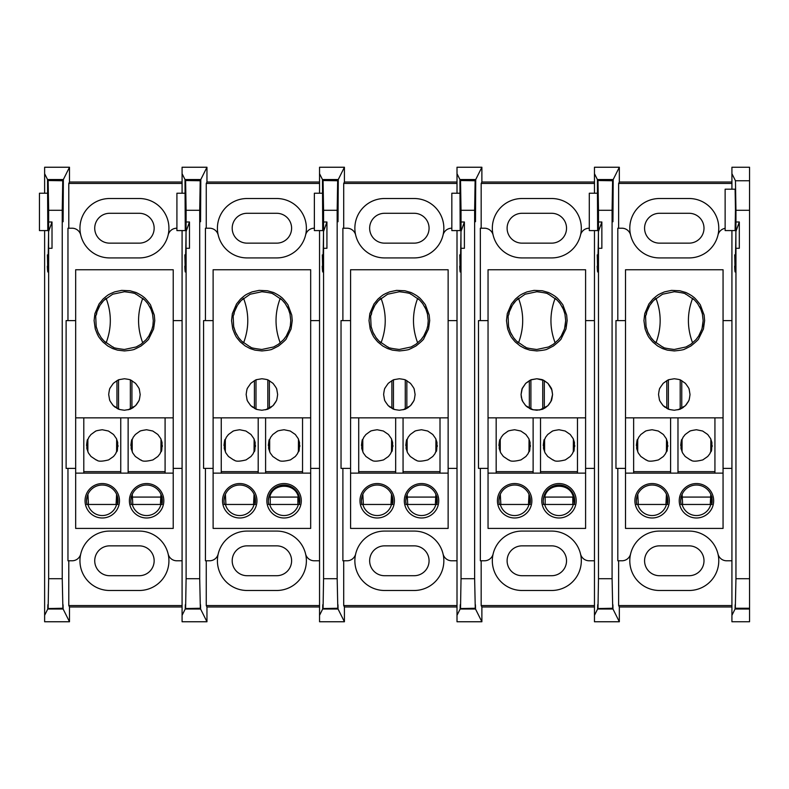<?xml version="1.0" encoding="UTF-8"?>
<svg xmlns="http://www.w3.org/2000/svg" width="789" height="789" viewBox="0 0 789 789"><rect width="100%" height="100%" fill="white"/><g stroke="black" fill="none" stroke-linecap="round" stroke-linejoin="round"><path stroke-width="1.18" d="M618.635 560.782L618.635 605.558L619.335 606.978L619.335 621.762L612.974 609.029C612.895 603.407 612.816 603.24 612.728 608.546L612.086 578.712L612.086 210.288L612.589 180.74L612.945 221.719L613.201 179.527L619.335 167.238L619.335 182.022L618.635 183.442L618.635 228.218M612.737 206.698L612.945 221.719L612.737 206.698M659.505 257.924A29.706 29.706 0 0 1 630.589 235.043A29.706 29.706 0 0 0 659.505 257.924L689.063 257.924A29.706 29.706 0 0 0 717.98 235.043A29.706 29.706 0 0 0 689.063 198.512L659.505 198.512A29.706 29.706 0 0 0 630.589 235.043A8.866 8.866 0 0 0 621.959 228.218L617.807 228.218L617.807 320.6L615.962 320.6L615.962 468.4L617.807 468.4L617.807 560.782L621.959 560.782A8.866 8.866 0 0 0 630.589 553.957A29.706 29.706 0 0 0 659.505 590.488L689.063 590.488A29.706 29.706 0 0 0 717.98 553.957A29.706 29.706 0 0 0 689.063 531.076L659.505 531.076A29.706 29.706 0 0 0 630.589 553.957A29.706 29.706 0 0 1 659.505 531.076M619.335 621.762L594.462 621.762L594.462 615.312L597.608 609.029L612.974 609.029C612.895 603.407 612.816 603.24 612.728 608.546L597.845 608.546L612.589 608.26M612.688 180.543L597.894 180.543L597.855 193.236L589.294 193.236L589.294 230.585L597.638 230.585M612.589 180.74L597.894 180.543M597.993 180.74L598.486 210.288L612.086 210.288M612.086 578.712L598.486 578.712L598.486 248.298L601.859 248.298L601.859 221.995L598.486 221.995L598.486 210.288M598.486 578.712L597.993 608.26M597.608 609.029C597.687 603.407 597.766 603.24 597.845 608.546C597.766 603.24 597.687 603.407 597.608 609.029M731.926 182.022L619.335 182.022M619.335 167.238L594.462 167.238L594.462 173.688L597.381 179.527L613.201 179.527M619.335 606.978L731.926 606.978M668.372 379.913L668.372 409.087M680.197 409.087L680.197 379.913M618.635 605.558L731.926 605.558M731.926 560.782L726.61 560.782A8.866 8.866 0 0 1 717.98 553.957A29.706 29.706 0 0 0 689.063 531.076M617.807 468.4L625.509 468.4M723.059 468.4L731.926 468.4M731.926 320.6L723.059 320.6M625.509 320.6L617.807 320.6M689.063 257.924A29.706 29.706 0 0 0 717.98 235.043A8.866 8.866 0 0 1 725.13 228.337M618.635 183.442L731.926 183.442M597.855 193.236L597.638 230.585L597.381 179.527M598.486 221.995L598.427 231.542C598.151 257.362 597.766 265.321 597.273 255.439L597.224 254.886M598.279 260.143L597.638 260.143L597.273 255.439L597.638 271.968M598.101 266.159L597.184 266.159C597.648 276.801 598.062 272.175 598.427 252.283L598.486 248.298M594.462 615.312L594.462 230.585M594.462 193.236L594.462 173.688M598.427 252.283L598.427 231.542L601.859 221.995M689.063 243.15L659.505 243.15A14.932 14.932 0 0 1 644.574 228.218A14.932 14.932 0 0 1 659.505 213.286L689.063 213.286A14.932 14.932 0 0 1 703.995 228.218A14.932 14.932 0 0 1 689.063 243.15M659.505 545.85L689.063 545.85A14.932 14.932 0 0 1 703.995 560.782A14.932 14.932 0 0 1 689.063 575.714L659.505 575.714A14.932 14.932 0 0 1 644.574 560.782A14.932 14.932 0 0 1 659.505 545.85M666.794 408.347L666.794 380.653M681.765 380.653L681.765 408.347M749.55 180.75L749.55 167.248L731.926 167.248L731.926 173.698L735.456 180.75L735.95 210.298L749.55 210.298L749.55 180.75L735.456 180.75M749.55 609.019L735.072 609.019L731.926 615.302L731.926 621.752L749.55 621.752L749.55 210.298M749.55 578.702L735.95 578.702L735.95 248.288L739.313 248.288L739.313 221.985L735.95 221.985L735.95 210.298M735.95 578.702L735.309 608.536L749.55 608.536M735.072 609.019C735.141 603.398 735.23 603.23 735.309 608.536C735.23 603.23 735.141 603.398 735.072 609.019M731.926 173.698L731.926 189.192M731.926 230.575L731.926 615.302M735.466 209.884L735.101 189.192L725.13 189.192L725.13 230.575L735.101 230.575L735.466 209.884M735.95 221.985L735.89 231.532C735.614 257.352 735.23 265.321 734.727 255.429L734.687 254.877M735.733 260.143L735.101 260.143L734.727 255.429L735.101 271.968M735.555 266.149L734.638 266.149C735.111 276.791 735.526 272.166 735.89 252.273L735.95 248.288M739.313 221.985L735.89 231.532L735.89 252.273M723.059 417.854L723.059 528.413L625.509 528.413L625.509 269.749L723.059 269.749L723.059 417.854L625.509 417.854M625.509 473.134L723.059 473.134M652.109 517.988A17.22 17.22 0 0 0 667.021 492.168A17.22 17.22 0 0 0 637.196 492.168A17.22 17.22 0 0 0 652.109 517.988M696.45 517.988A17.22 17.22 0 0 0 711.362 492.168A17.22 17.22 0 0 0 681.538 492.168A17.22 17.22 0 0 0 696.45 517.988M674.279 378.759L669.19 379.608C668.579 380.288 670.423 377.931 663.154 383.365L659.959 387.961C659.979 388.849 659.634 386.216 658.539 394.5L659.387 399.589C660.068 400.201 657.71 398.356 663.154 405.635L667.741 408.82C668.628 408.801 665.995 409.146 674.279 410.241L679.378 409.392C679.98 408.712 678.136 411.069 685.414 405.635L688.6 401.039C688.58 400.151 688.925 402.784 690.02 394.5L689.182 389.411C688.501 388.799 690.848 390.644 685.414 383.365L680.828 380.18C679.94 380.199 682.564 379.854 674.279 378.759M674.279 350.937C687.367 349.695 683.866 348.777 685.454 348.807L690.888 345.996C696.214 341.716 698.847 339.211 698.788 338.491L703.443 328.983L704.626 320.6L704.123 315.077L700.484 305.294C701.273 305.777 694.843 297.502 693.413 297.049C691.568 295.264 685.306 292.068 685.454 292.384L679.802 290.756L671.508 290.382L664.496 291.871L660.324 293.656C658.756 294.731 659.101 293.616 652.828 299.139L648.883 303.992L644.751 313.627L643.932 320.6L645.116 328.983L647.335 334.556C648.42 336.124 647.305 335.779 652.828 342.051L657.681 345.996L662.405 348.521L667.316 350.129L674.279 350.937M666.587 494.595L667.415 504.467A15.741 15.741 0 0 0 652.109 485.028A15.741 15.741 0 0 0 636.812 504.467L636.407 501.922M710.928 494.595L711.757 504.467A15.741 15.741 0 0 0 696.45 485.028A15.741 15.741 0 0 0 681.154 504.467L680.749 501.922M663.322 405.802L665.147 407.321M666.981 408.446L668.756 409.244M669.516 409.501L663.204 405.684M670.591 417.854L670.591 473.134L670.591 471.654L633.636 471.654L633.636 473.134M662.918 405.398L660.225 401.591M666.508 439.118L666.429 452.038M667.819 446.535L667.849 445.489M637.709 451.86L637.709 439.138M636.831 441.702L636.368 445.479M652.109 429.749L658.273 431.011L663.371 434.492L666.291 438.654L667.553 442.442C667.307 455.677 666.892 448.98 665.61 453.586L663.401 456.466L658.47 459.898C645.994 463.015 647.158 459.346 646.171 460.066L640.846 456.486L638.252 452.955L636.664 448.517C636.93 435.272 637.344 441.978 638.617 437.392L640.846 434.502L645.096 431.396C646.004 431.455 643.025 431.09 652.109 429.749M666.449 494.269L665.916 504.467M667.415 504.467L667.849 500.798M667.701 498.569L667.267 496.537M638.301 504.467L637.778 494.269M637.029 496.271L636.368 500.759M677.978 473.134L677.978 471.654L714.933 471.654L714.933 473.134M710.79 494.269L710.258 504.467M711.757 504.467L712.191 500.798M712.043 498.569L711.609 496.537M682.643 504.467L682.12 494.269M681.371 496.271L680.71 500.759M714.933 417.854L714.933 471.654M685.493 405.556L688.333 401.591L686.055 404.954M685.237 405.802L677.978 409.807M681.627 408.426L683.442 407.302M710.85 439.118L710.771 452.038M712.161 446.535L712.191 445.489M682.051 451.86L682.051 439.138M681.173 441.702L680.71 445.479M696.45 429.749L702.614 431.011L707.713 434.492L710.633 438.654L711.895 442.442C711.648 455.677 711.234 448.98 709.962 453.586L707.743 456.466L702.812 459.898C690.336 463.015 691.499 459.346 690.513 460.066L685.187 456.486L682.593 452.955L681.006 448.517C681.272 435.272 681.686 441.978 682.958 437.392L685.187 434.502L689.438 431.396C690.345 431.455 687.367 431.09 696.45 429.749M694.241 299.741L692.614 298.301C687.012 313.154 687.012 328.027 692.614 342.899M696.085 339.507L697.535 337.702M699.488 334.674L700.504 332.662M702.042 328.53L703.147 320.62M702.388 314.002L702.092 312.848M700.514 308.538L699.468 306.487M697.535 303.489L696.145 301.743M654.357 341.479L655.955 342.899C661.557 328.037 661.557 313.164 655.955 298.301L654.367 299.702M652.464 301.694L651.014 303.509M649.081 306.526L648.045 308.558M646.526 312.671L646.161 314.091M646.181 327.208L646.477 328.332M648.065 332.682L649.1 334.704M651.033 337.712L652.454 339.487M674.279 291.733C689.685 293.607 684.221 294.356 686.065 294.238L694.586 300.076L697.614 303.607L700.8 309.199L702.388 314.002L703.147 320.659C702.338 329.536 703.236 322.967 701.825 329.24L698.699 335.986L695.928 339.694L690.779 344.29L685.986 346.982L674.24 349.468C658.943 347.594 664.368 346.854 662.543 346.963L654.012 341.154L650.974 337.623L647.848 332.208L646.053 326.626C645.106 308.46 645.806 319.673 646.724 312.02L649.84 305.244L653.519 300.55L662.543 294.228L674.279 291.733M666.419 504.467L637.798 504.467A14.784 14.784 0 0 0 666.419 504.467L667.711 504.467M637.798 504.467L636.486 504.467M710.761 504.467L682.14 504.467A14.784 14.784 0 0 0 710.761 504.467L712.053 504.467M682.14 504.467L680.828 504.467M711.757 497.08L681.154 497.08M680.828 497.08L712.053 497.08M481.172 560.782L481.172 605.558L481.882 606.978L481.882 621.762L475.511 609.029C475.432 603.407 475.353 603.24 475.274 608.546L474.633 578.712L474.633 210.288L475.126 180.74L475.481 221.719L475.737 179.527L481.882 167.238L481.882 182.022L481.172 183.442L481.172 228.218M475.284 206.698L475.481 221.719L475.284 206.698M522.042 257.924A29.706 29.706 0 0 1 493.125 235.043A29.706 29.706 0 0 0 522.042 257.924L551.6 257.924A29.706 29.706 0 0 0 580.517 235.043A29.706 29.706 0 0 0 551.6 198.512L522.042 198.512A29.706 29.706 0 0 0 493.125 235.043A8.866 8.866 0 0 0 484.495 228.218L480.343 228.218L480.343 320.6L478.499 320.6L478.499 468.4L480.343 468.4L480.343 560.782L484.495 560.782A8.866 8.866 0 0 0 493.125 553.957A29.706 29.706 0 0 0 522.042 590.488L551.6 590.488A29.706 29.706 0 0 0 580.517 553.957A29.706 29.706 0 0 0 551.6 531.076L522.042 531.076A29.706 29.706 0 0 0 493.125 553.957A29.706 29.706 0 0 1 522.042 531.076M481.882 621.762L457.009 621.762L457.009 615.312L460.145 609.029L475.511 609.029C475.432 603.407 475.353 603.24 475.274 608.546L460.391 608.546L475.126 608.26M475.225 180.543L460.431 180.543L460.391 193.236L451.831 193.236L451.831 230.585L460.174 230.585M475.126 180.74L460.431 180.543M460.529 180.74L461.032 210.288L474.633 210.288M474.633 578.712L461.032 578.712L461.032 248.298L464.396 248.298L464.396 221.995L461.032 221.995L461.032 210.288M461.032 578.712L460.529 608.26M460.145 609.029C460.224 603.407 460.303 603.24 460.391 608.546C460.303 603.24 460.224 603.407 460.145 609.029M594.462 182.022L481.882 182.022M481.882 167.238L457.009 167.238L457.009 173.688L459.918 179.527L475.737 179.527M481.882 606.978L594.462 606.978M530.908 379.913L530.908 409.087M542.733 409.087L542.733 379.913M481.172 605.558L594.462 605.558M594.462 560.782L589.146 560.782A8.866 8.866 0 0 1 580.517 553.957A29.706 29.706 0 0 0 551.6 531.076M480.343 468.4L488.046 468.4M585.596 468.4L594.462 468.4L594.462 320.6L585.596 320.6M488.046 320.6L480.343 320.6M551.6 257.924A29.706 29.706 0 0 0 580.517 235.043A8.866 8.866 0 0 1 589.146 228.218L589.294 228.218M481.172 183.442L594.462 183.442M460.391 193.236L460.174 230.585L459.918 179.527M461.032 221.995L460.973 231.542C460.697 257.362 460.303 265.321 459.809 255.439L459.76 254.886M460.815 260.143L460.174 260.143L459.809 255.439L460.174 271.968M460.638 266.159L459.721 266.159C460.184 276.801 460.608 272.175 460.973 252.283L461.032 248.298M457.009 615.312L457.009 230.585M457.009 193.236L457.009 173.688M460.973 252.283L460.973 231.542L464.396 221.995M551.6 243.15L522.042 243.15A14.932 14.932 0 0 1 507.11 228.218A14.932 14.932 0 0 1 522.042 213.286L551.6 213.286A14.932 14.932 0 0 1 566.532 228.218A14.932 14.932 0 0 1 551.6 243.15M522.042 545.85L551.6 545.85A14.932 14.932 0 0 1 566.532 560.782A14.932 14.932 0 0 1 551.6 575.714L522.042 575.714A14.932 14.932 0 0 1 507.11 560.782A14.932 14.932 0 0 1 522.042 545.85M529.34 408.347L529.34 380.653M544.311 380.653L544.311 408.347M343.708 560.782L343.708 605.558L344.418 606.978L344.418 621.762L338.047 609.029C337.978 603.407 337.889 603.24 337.81 608.546L337.169 578.712L337.169 210.288L337.662 180.74L338.017 221.719L338.274 179.527L344.418 167.238L344.418 182.022L343.708 183.442L343.708 228.218M337.82 206.698L338.017 221.719L337.82 206.698M384.578 257.924A29.706 29.706 0 0 1 355.661 235.043A29.706 29.706 0 0 0 384.578 257.924L414.146 257.924A29.706 29.706 0 0 0 443.053 235.043A29.706 29.706 0 0 0 414.146 198.512L384.578 198.512A29.706 29.706 0 0 0 355.661 235.043A8.866 8.866 0 0 0 347.032 228.218L342.89 228.218L342.89 320.6L341.035 320.6L341.035 468.4L342.89 468.4L342.89 560.782L347.032 560.782A8.866 8.866 0 0 0 355.661 553.957A29.706 29.706 0 0 0 384.578 590.488L414.146 590.488A29.706 29.706 0 0 0 443.053 553.957A29.706 29.706 0 0 0 414.146 531.076L384.578 531.076A29.706 29.706 0 0 0 355.661 553.957A29.706 29.706 0 0 1 384.578 531.076M344.418 621.762L319.545 621.762L319.545 615.312L322.681 609.029L338.047 609.029C337.978 603.407 337.889 603.24 337.81 608.546L322.928 608.546L337.662 608.26M337.761 180.543L322.967 180.543L322.928 193.236L314.367 193.236L314.367 230.585L322.721 230.585M337.662 180.74L322.967 180.543M323.076 180.74L323.569 210.288L337.169 210.288M337.169 578.712L323.569 578.712L323.569 248.298L326.932 248.298L326.932 221.995L323.569 221.995L323.569 210.288M323.569 578.712L323.076 608.26M322.681 609.029C322.76 603.407 322.839 603.24 322.928 608.546C322.839 603.24 322.76 603.407 322.681 609.029M457.009 182.022L344.418 182.022M344.418 167.238L319.545 167.238L319.545 173.688L322.464 179.527L338.274 179.527M344.418 606.978L457.009 606.978M393.445 379.913L393.445 409.087M405.27 409.087L405.27 379.913M343.708 605.558L457.009 605.558M457.009 560.782L451.683 560.782A8.866 8.866 0 0 1 443.053 553.957A29.706 29.706 0 0 0 414.146 531.076M342.89 468.4L350.582 468.4M448.132 468.4L457.009 468.4M457.009 320.6L448.132 320.6M350.582 320.6L342.89 320.6M414.146 257.924A29.706 29.706 0 0 0 443.053 235.043A8.866 8.866 0 0 1 451.683 228.218L451.831 228.218M343.708 183.442L457.009 183.442M322.928 193.236L322.721 230.585L322.464 179.527M323.569 221.995L323.51 231.542C323.234 257.362 322.849 265.321 322.346 255.439L322.306 254.886M323.352 260.143L322.721 260.143L322.346 255.439L322.721 271.968M323.174 266.159L322.257 266.159C322.731 276.801 323.145 272.175 323.51 252.283L323.569 248.298M319.545 615.312L319.545 230.585M319.545 193.236L319.545 173.688M323.51 252.283L323.51 231.542L326.932 221.995M414.146 243.15L384.578 243.15A14.932 14.932 0 0 1 369.647 228.218A14.932 14.932 0 0 1 384.578 213.286L414.146 213.286A14.932 14.932 0 0 1 429.068 228.218A14.932 14.932 0 0 1 414.146 243.15M384.578 545.85L414.146 545.85A14.932 14.932 0 0 1 429.068 560.782A14.932 14.932 0 0 1 414.146 575.714L384.578 575.714A14.932 14.932 0 0 1 369.647 560.782A14.932 14.932 0 0 1 384.578 545.85M391.877 408.347L391.877 380.653M406.848 380.653L406.848 408.347M585.596 417.854L585.596 528.413L488.046 528.413L488.046 269.749L585.596 269.749L585.596 417.854L488.046 417.854M536.826 378.759L531.027 379.864L525.691 383.365L522.19 388.701L521.075 394.5L521.351 397.449L522.772 401.591L525.74 405.684L533.127 409.797L539.775 409.964L547.793 405.793L550.87 401.591L552.566 394.5L551.945 390.111L547.951 383.365L544.085 380.535L536.826 378.759L531.727 379.608C531.125 380.288 532.969 377.931 525.691 383.365L522.505 387.961C522.515 388.849 522.18 386.216 521.075 394.5L521.923 399.589C522.604 400.201 520.257 398.356 525.691 405.635L530.277 408.82C531.165 408.801 528.541 409.146 536.826 410.241L541.915 409.392C542.526 408.712 540.682 411.069 547.951 405.635L551.136 401.039C551.126 400.151 551.462 402.784 552.566 394.5L551.718 389.411C551.038 388.799 553.385 390.644 547.951 383.365L543.365 380.18C542.477 380.199 545.1 379.854 536.826 378.759M488.046 473.134L585.596 473.134M514.655 517.988A17.22 17.22 0 0 0 529.567 492.168A17.22 17.22 0 0 0 499.733 492.168A17.22 17.22 0 0 0 514.655 517.988M558.997 517.988A17.22 17.22 0 0 0 573.909 492.168A17.22 17.22 0 0 0 544.085 492.168A17.22 17.22 0 0 0 558.997 517.988M536.826 350.937C549.903 349.695 546.412 348.777 547.99 348.807L553.424 345.996C558.76 341.716 561.393 339.211 561.324 338.491L565.989 328.983L567.163 320.6L566.66 315.077L563.03 305.294C563.81 305.777 557.389 297.502 555.959 297.049C554.105 295.264 547.842 292.068 547.99 292.384L542.339 290.756L534.054 290.382L527.032 291.871L522.86 293.656C521.292 294.731 521.637 293.616 515.365 299.139L511.42 303.992L507.288 313.627L506.479 320.6L507.652 328.983L509.881 334.556C510.956 336.124 509.842 335.779 515.365 342.051L520.217 345.996L524.941 348.521L529.853 350.129L536.826 350.937M529.133 494.595L529.952 504.467A15.741 15.741 0 0 0 514.655 485.028A15.741 15.741 0 0 0 499.348 504.467L498.954 501.922M573.475 494.595L574.293 504.467A15.741 15.741 0 0 0 558.997 485.028A15.741 15.741 0 0 0 543.69 504.467L543.296 501.922M525.869 405.802L527.693 407.321M529.527 408.446L531.303 409.244M532.052 409.501L533.127 409.797M533.127 417.854L533.127 473.134M529.044 439.118L528.965 452.038M530.356 446.535L530.395 445.489M500.256 451.86L500.246 439.138M499.368 441.702L498.904 445.479M514.655 429.749L520.809 431.011L525.918 434.492L528.827 438.654L530.09 442.442C529.843 455.677 529.429 448.98 528.157 453.586L525.938 456.466L521.006 459.898C508.53 463.015 509.694 459.346 508.708 460.066L503.382 456.486L500.788 452.955L499.2 448.517C499.476 435.272 499.881 441.978 501.153 437.392L503.382 434.502L507.633 431.396C508.54 431.455 505.562 431.09 514.655 429.749M496.173 473.134L496.173 471.654L533.127 471.654M528.985 494.269L528.462 504.467M529.952 504.467L530.395 500.798M530.238 498.569L529.813 496.537M500.847 504.467L500.315 494.269M499.565 496.271L498.904 500.759M540.514 473.134L540.514 471.654L577.469 471.654L577.469 473.134L577.469 417.854M573.327 494.269L572.982 495.985M572.804 497.08L572.804 504.467M574.293 504.467L574.737 500.798M574.579 498.569L574.155 496.537M545.189 504.467L545.189 497.08M545.012 495.985L544.657 494.269M543.907 496.271L543.246 500.759M550.88 401.591L548.592 404.954M544.163 408.426L545.978 407.302M573.386 439.118L573.307 452.038M574.698 446.535L574.737 445.489M544.597 451.86L544.588 439.138M543.72 441.702L543.246 445.479M558.997 429.749L565.161 431.011L570.26 434.492L573.169 438.654L574.431 442.442C574.185 455.677 573.771 448.98 572.498 453.586L570.279 456.466L565.348 459.898C552.872 463.015 554.036 459.346 553.05 460.066L547.724 456.486L545.13 452.955L543.542 448.517C543.818 435.272 544.223 441.978 545.495 437.392L547.724 434.502L551.975 431.396C552.882 431.455 549.913 431.09 558.997 429.749M556.787 299.741L555.15 298.301C549.548 313.154 549.548 328.027 555.15 342.899M558.632 339.507L560.072 337.702M562.024 334.674L563.05 332.662M564.579 328.53L565.683 320.62M564.924 314.002L564.628 312.848M563.05 308.538L562.005 306.487M560.072 303.489L558.681 301.743M516.894 341.479L518.491 342.899C524.093 328.037 524.093 313.164 518.491 298.301L516.903 299.702M515.01 301.694L513.56 303.509M511.617 306.526L510.582 308.558M509.063 312.671L508.698 314.091M508.718 327.208L509.013 328.332M510.611 332.682L511.637 334.704M513.58 337.712L514.99 339.487M536.826 291.733C552.221 293.607 546.757 294.356 548.602 294.238L557.123 300.076L560.16 303.607L563.336 309.199L564.924 314.002L565.683 320.659C564.875 329.536 565.772 322.967 564.362 329.24L561.245 335.986L558.464 339.694L553.316 344.29L548.533 346.982L536.776 349.468C521.48 347.594 526.904 346.854 525.079 346.963L516.548 341.154L513.511 337.623L510.394 332.208L508.589 326.626C507.643 308.46 508.353 319.673 509.26 312.02L512.377 305.244L516.055 300.55L525.079 294.228L536.826 291.733M528.965 504.467L500.334 504.467A14.784 14.784 0 0 0 528.965 504.467L530.247 504.467M500.334 504.467L499.023 504.467M573.307 504.467L544.676 504.467A14.784 14.784 0 0 0 573.307 504.467L574.589 504.467M544.676 504.467L543.365 504.467M544.676 497.08L573.307 497.08C570.427 482.631 547.556 482.631 544.676 497.08M448.132 417.854L448.132 528.413L350.582 528.413L350.582 269.749L448.132 269.749L448.132 417.854L350.582 417.854M350.582 473.134L448.132 473.134M377.191 517.988A17.22 17.22 0 0 0 392.103 492.168A17.22 17.22 0 0 0 362.279 492.168A17.22 17.22 0 0 0 377.191 517.988M421.533 517.988A17.22 17.22 0 0 0 436.445 492.168A17.22 17.22 0 0 0 406.621 492.168A17.22 17.22 0 0 0 421.533 517.988M399.362 378.759L394.263 379.608C393.662 380.288 395.506 377.931 388.227 383.365L385.042 387.961C385.062 388.849 384.716 386.216 383.622 394.5L384.47 399.589C385.14 400.201 382.793 398.356 388.227 405.635L392.823 408.82C393.711 408.801 391.078 409.146 399.362 410.241L404.451 409.392C405.063 408.712 403.218 411.069 410.487 405.635L413.683 401.039C413.663 400.151 414.008 402.784 415.103 394.5L414.255 389.411C413.574 388.799 415.931 390.644 410.487 383.365L405.901 380.18C405.013 380.199 407.647 379.854 399.362 378.759M399.362 350.937C412.45 349.695 408.949 348.777 410.527 348.807L415.961 345.996C421.296 341.716 423.93 339.211 423.871 338.491L428.526 328.983L429.709 320.6L429.196 315.077L425.567 305.294C426.356 305.777 419.926 297.502 418.495 297.049C416.641 295.264 410.379 292.068 410.527 292.384L404.885 290.756L396.591 290.382L389.579 291.871L385.407 293.656C383.829 294.731 384.184 293.616 377.901 299.139L373.966 303.992L369.824 313.627L369.015 320.6L370.199 328.983L372.418 334.556C373.503 336.124 372.378 335.779 377.901 342.051L382.754 345.996L387.478 348.521L392.399 350.129L399.362 350.937M391.669 494.595L392.488 504.467A15.741 15.741 0 0 0 377.191 485.028A15.741 15.741 0 0 0 361.885 504.467L361.49 501.922M436.011 494.595L436.83 504.467A15.741 15.741 0 0 0 421.533 485.028A15.741 15.741 0 0 0 406.227 504.467L405.832 501.922M388.405 405.802L390.23 407.321M392.064 408.446L393.839 409.244M394.599 409.501L388.277 405.684M395.664 417.854L395.664 473.134M388.001 405.398L385.308 401.591M391.581 439.118L391.512 452.038M392.892 446.535L392.932 445.489M362.792 451.86L362.782 439.138M361.914 441.702L361.451 445.479M377.191 429.749L383.355 431.011L388.454 434.492L391.374 438.654L392.636 442.442C392.389 455.677 391.975 448.98 390.693 453.586L388.474 456.466L383.543 459.898C371.077 463.015 372.23 459.346 371.244 460.066L365.918 456.486L363.334 452.955L361.747 448.517C362.013 435.272 362.417 441.978 363.699 437.392L365.928 434.502L370.179 431.396C371.086 431.455 368.108 431.09 377.191 429.749M358.709 473.134L358.709 471.654L395.664 471.654M391.522 494.269L390.999 504.467M392.488 504.467L392.932 500.798M392.774 498.569L392.35 496.537M363.384 504.467L362.851 494.269M362.112 496.271L361.451 500.759M403.061 473.134L403.061 471.654L440.006 471.654L440.006 473.134M435.863 494.269L435.341 504.467M436.83 504.467L437.274 500.798M437.116 498.569L436.692 496.537M407.726 504.467L407.193 494.269M406.453 496.271L405.793 500.759M440.006 417.854L440.006 471.654M410.566 405.556L413.416 401.591L411.138 404.954M410.319 405.802L403.061 409.807M406.7 408.426L408.524 407.302M435.922 439.118L435.853 452.038M437.234 446.535L437.274 445.489M407.134 451.86L407.134 439.138M406.256 441.702L405.793 445.479M421.533 429.749L427.697 431.011L432.796 434.492L435.715 438.654L436.978 442.442C436.731 455.677 436.317 448.98 435.035 453.586L432.816 456.466L427.885 459.898C415.418 463.015 416.572 459.346 415.586 460.066L410.26 456.486L407.676 452.955L406.088 448.517C406.355 435.272 406.759 441.978 408.041 437.392L410.27 434.502L414.521 431.396C415.428 431.455 412.45 431.09 421.533 429.749M419.324 299.741L417.687 298.301C412.085 313.154 412.085 328.027 417.687 342.899M421.168 339.507L422.618 337.702M424.561 334.674L425.587 332.662M427.115 328.53L427.48 327.119M427.46 314.002L427.165 312.848M425.587 308.538L424.541 306.487M422.608 303.489L421.218 301.743M379.43 341.479L381.028 342.899C386.63 328.037 386.63 313.164 381.028 298.301L379.44 299.702M377.546 301.694L376.097 303.509M374.154 306.526L373.118 308.558M371.599 312.671L371.234 314.091M371.264 327.208L371.55 328.332M373.148 332.682L374.173 334.704M376.116 337.712L377.527 339.487M399.362 291.733C414.758 293.607 409.304 294.356 411.138 294.238L419.669 300.076L422.697 303.607L425.882 309.199L427.46 314.002L428.23 320.659C427.411 329.536 428.319 322.967 426.908 329.24L423.782 335.986L421.01 339.694L415.852 344.29L411.069 346.982L399.313 349.468C384.026 347.594 389.441 346.854 387.616 346.963L379.095 341.154L376.047 337.623L372.931 332.208L371.136 326.626C370.179 308.46 370.889 319.673 371.797 312.02L374.913 305.244L378.592 300.55L387.626 294.228L399.362 291.733M391.502 504.467L362.881 504.467A14.784 14.784 0 0 0 391.502 504.467L392.784 504.467M362.881 504.467L361.569 504.467M435.844 504.467L407.223 504.467A14.784 14.784 0 0 0 435.844 504.467L437.126 504.467M407.223 504.467L405.911 504.467M436.83 497.08L406.227 497.08M405.911 497.08L437.126 497.08M310.679 417.854L310.679 528.413L213.119 528.413L213.119 269.749L310.679 269.749L310.679 417.854L213.119 417.854M213.119 473.134L310.679 473.134M239.728 517.988A17.22 17.22 0 0 0 254.64 492.168A17.22 17.22 0 0 0 224.816 492.168A17.22 17.22 0 0 0 239.728 517.988M284.07 517.988A17.22 17.22 0 0 0 298.982 492.168A17.22 17.22 0 0 0 269.157 492.168A17.22 17.22 0 0 0 284.07 517.988M261.899 378.759L256.81 379.608C256.198 380.288 258.042 377.931 250.774 383.365L247.578 387.961C247.598 388.849 247.253 386.216 246.158 394.5L247.006 399.589C247.687 400.201 245.33 398.356 250.774 405.635L255.36 408.82C256.247 408.801 253.614 409.146 261.899 410.241L266.988 409.392C267.599 408.712 265.755 411.069 273.033 405.635L276.219 401.039C276.199 400.151 276.544 402.784 277.639 394.5L276.791 389.411C276.12 388.799 278.468 390.644 273.033 383.365L268.438 380.18C267.55 380.199 270.183 379.854 261.899 378.759M261.899 350.937C274.986 349.695 271.485 348.777 273.073 348.807L278.507 345.996C283.833 341.716 286.466 339.211 286.407 338.491L291.062 328.983L292.246 320.6L291.743 315.077L288.103 305.294C288.892 305.777 282.462 297.502 281.032 297.049C279.178 295.264 272.925 292.068 273.073 292.384L267.422 290.756L259.127 290.382L252.115 291.871L247.943 293.656C246.365 294.731 246.72 293.616 240.448 299.139L236.503 303.992L232.36 313.627L231.552 320.6L232.735 328.983L234.954 334.556C236.039 336.124 234.915 335.779 240.448 342.051L245.29 345.996L250.014 348.521L254.936 350.129L261.899 350.937M254.206 494.595L255.034 504.467A15.741 15.741 0 0 0 239.728 485.028A15.741 15.741 0 0 0 224.431 504.467L224.027 501.922M298.548 494.595L299.376 504.467A15.741 15.741 0 0 0 284.07 485.028A15.741 15.741 0 0 0 268.773 504.467L268.368 501.922M250.941 405.802L252.776 407.321M254.6 408.446L256.376 409.244M257.135 409.501L250.823 405.684M258.2 417.854L258.2 473.134M250.537 405.398L247.845 401.591M254.127 439.118L254.048 452.038M255.439 446.535L255.468 445.489M225.329 451.86L225.329 439.138M224.451 441.702L223.987 445.479M239.728 429.749L245.892 431.011L250.991 434.492L253.91 438.654L255.172 442.442C254.926 455.677 254.512 448.98 253.23 453.586L251.02 456.466L246.089 459.898C233.613 463.015 234.777 459.346 233.781 460.066L228.465 456.486L225.871 452.955L224.283 448.517C224.549 435.272 224.964 441.978 226.236 437.392L228.465 434.502L232.716 431.396C233.623 431.455 230.644 431.09 239.728 429.749M221.255 473.134L221.255 471.654L258.2 471.654M254.058 494.269L253.535 504.467M255.034 504.467L255.468 500.798M255.311 498.569L254.886 496.537M225.92 504.467L225.398 494.269M224.648 496.271L223.987 500.759M265.597 473.134L265.597 471.654L302.542 471.654L302.542 473.134L302.542 417.854M298.4 494.269L298.055 495.985M297.877 497.08L297.877 504.467M299.376 504.467L299.81 500.788M299.79 499.979L299.199 496.439M270.262 504.467L270.262 497.08M270.085 495.985L269.739 494.269M268.99 496.271L268.329 500.759M273.112 405.556L275.953 401.591L273.675 404.954M272.886 405.773L265.597 409.807M269.246 408.426L271.061 407.302M298.469 439.118L298.39 452.038M299.781 446.535L299.81 445.489M269.67 451.86L269.67 439.138M268.793 441.702L268.329 445.479M284.07 429.749L290.234 431.011L295.333 434.492L298.252 438.654L299.514 442.442C299.268 455.677 298.853 448.98 297.571 453.586L295.362 456.466L290.431 459.898C277.955 463.015 279.119 459.346 278.132 460.066L272.807 456.486L270.213 452.955L268.625 448.517C268.891 435.272 269.305 441.978 270.578 437.392L272.807 434.502L277.057 431.396C277.965 431.455 274.986 431.09 284.07 429.749M281.86 299.741L280.233 298.301C274.631 313.154 274.631 328.027 280.233 342.899M283.705 339.507L285.154 337.702M287.107 334.674L288.123 332.662M289.652 328.53L290.017 327.119M290.007 314.002L289.711 312.848M288.133 308.538L287.078 306.487M285.154 303.489L283.754 301.743M241.967 341.479L243.564 342.899C249.176 328.037 249.176 313.164 243.564 298.301L241.986 299.702M240.083 301.694L238.633 303.509M236.69 306.526L235.664 308.558M234.146 312.671L233.771 314.091M233.8 327.208L234.086 328.332M235.684 332.682L236.71 334.704M238.653 337.712L240.073 339.487M261.899 291.733C277.304 293.607 271.84 294.356 273.675 294.238L282.206 300.076L285.233 303.607L288.419 309.199L290.007 314.002L290.766 320.659C289.948 329.536 290.855 322.967 289.445 329.24L286.318 335.986L283.547 339.694L278.399 344.29L273.605 346.982L261.859 349.468C246.562 347.594 251.987 346.854 250.162 346.963L241.631 341.154L238.584 337.623L235.467 332.208L233.672 326.626C232.716 308.46 233.426 319.673 234.333 312.02L237.459 305.244L241.128 300.55L250.162 294.228L261.899 291.733M254.038 504.467L225.417 504.467A14.784 14.784 0 0 0 254.038 504.467L255.33 504.467M225.417 504.467L224.106 504.467M298.38 504.467L269.759 504.467A14.784 14.784 0 0 0 298.38 504.467L299.672 504.467M269.759 504.467L268.447 504.467M269.759 497.08L298.38 497.08C295.51 482.631 272.629 482.631 269.759 497.08M173.215 417.854L173.215 528.413L75.665 528.413L75.665 269.749L173.215 269.749L173.215 417.854L75.665 417.854M75.665 473.134L173.215 473.134M102.264 517.988A17.22 17.22 0 0 0 117.176 492.168A17.22 17.22 0 0 0 87.352 492.168A17.22 17.22 0 0 0 102.264 517.988M146.606 517.988A17.22 17.22 0 0 0 161.518 492.168A17.22 17.22 0 0 0 131.694 492.168A17.22 17.22 0 0 0 146.606 517.988M124.435 378.759L119.346 379.608C118.735 380.288 120.579 377.931 113.31 383.365L110.125 387.961C110.135 388.849 109.789 386.216 108.695 394.5L109.543 399.589C110.223 400.201 107.876 398.356 113.31 405.635L117.896 408.82C118.784 408.801 116.161 409.146 124.435 410.241L129.534 409.392C130.136 408.712 128.291 411.069 135.57 405.635L138.756 401.039C138.746 400.151 139.081 402.784 140.176 394.5L139.337 389.411C138.657 388.799 141.004 390.644 135.57 383.365L130.984 380.18C130.096 380.199 132.72 379.854 124.435 378.759M124.435 350.937C137.523 349.695 134.022 348.777 135.609 348.807L141.044 345.996C146.369 341.716 149.013 339.211 148.943 338.491L153.599 328.983L154.782 320.6L154.279 315.077L150.65 305.294C151.429 305.777 144.998 297.502 143.578 297.049C141.724 295.264 135.461 292.068 135.609 292.384L129.958 290.756L121.664 290.382L114.652 291.871L110.48 293.656C108.912 294.731 109.257 293.616 102.984 299.139L99.039 303.992L94.907 313.627L94.098 320.6L95.272 328.983L97.491 334.556C98.576 336.124 97.461 335.779 102.984 342.051L107.837 345.996L112.561 348.521L117.472 350.129L124.435 350.937M116.742 494.595L117.571 504.467A15.741 15.741 0 0 0 102.264 485.028A15.741 15.741 0 0 0 86.968 504.467L86.573 501.922M161.084 494.595L161.913 504.467A15.741 15.741 0 0 0 146.606 485.028A15.741 15.741 0 0 0 131.309 504.467L130.915 501.922M113.478 405.802L115.312 407.321M117.137 408.446L118.922 409.244M119.672 409.501L113.36 405.684M120.747 417.854L120.747 473.134L120.747 471.654L83.792 471.654L83.792 473.134M113.074 405.398L110.391 401.591M116.664 439.118L116.585 452.038M117.975 446.535L118.005 445.489M87.865 451.86L87.865 439.138M86.987 441.702L86.524 445.479M102.264 429.749L108.428 431.011L113.527 434.492L116.447 438.654L117.709 442.442C117.462 455.677 117.048 448.98 115.776 453.586L113.557 456.466L108.626 459.898C96.15 463.015 97.313 459.346 96.327 460.066L91.001 456.486L88.407 452.955L86.82 448.517C87.086 435.272 87.5 441.978 88.772 437.392L91.001 434.502L95.252 431.396C96.159 431.455 93.181 431.09 102.264 429.749M116.604 494.269L116.072 504.467M117.571 504.467L118.005 500.798M117.857 498.569L117.433 496.537M88.457 504.467L87.934 494.269M87.184 496.271L86.524 500.759M128.134 473.134L128.134 471.654L165.088 471.654L165.088 473.134M160.946 494.269L160.414 504.467M161.913 504.467L162.356 500.798M162.199 498.569L161.775 496.537M132.799 504.467L132.276 494.269M131.526 496.271L130.866 500.759M165.088 417.854L165.088 471.654M135.649 405.556L138.489 401.591L136.211 404.954M135.392 405.802L128.134 409.807M131.783 408.426L133.597 407.302M161.005 439.118L160.926 452.038M162.317 446.535L162.356 445.489M132.217 451.86L132.207 439.138M131.329 441.702L130.866 445.479M146.606 429.749L152.77 431.011L157.869 434.492L160.788 438.654L162.051 442.442C161.804 455.677 161.39 448.98 160.118 453.586L157.899 456.466L152.967 459.898C140.491 463.015 141.655 459.346 140.669 460.066L135.343 456.486L132.749 452.955L131.161 448.517C131.438 435.272 131.842 441.978 133.114 437.392L135.343 434.502L139.594 431.396C140.501 431.455 137.523 431.09 146.606 429.749M144.397 299.741L142.77 298.301C137.168 313.154 137.168 328.027 142.77 342.899M146.251 339.507L147.691 337.702M149.644 334.674L150.66 332.662M152.198 328.53L152.563 327.119M152.543 314.002L152.247 312.848M150.669 308.538L149.624 306.487M147.691 303.489L146.3 301.743M104.513 341.479L106.111 342.899C111.713 328.037 111.713 313.164 106.111 298.301L104.523 299.702M102.619 301.694L101.179 303.509M99.236 306.526L98.201 308.558M96.682 312.671L96.317 314.091M96.337 327.208L96.633 328.332M98.221 332.682L99.256 334.704M101.189 337.712L102.609 339.487M124.435 291.733C139.84 293.607 134.377 294.356 136.221 294.238L144.742 300.076L147.77 303.607L150.955 309.199L152.543 314.002L153.303 320.659C152.494 329.536 153.391 322.967 151.981 329.24L148.865 335.986L146.083 339.694L140.935 344.29L136.152 346.982L124.396 349.468C109.099 347.594 114.523 346.854 112.699 346.963L104.168 341.154L101.13 337.623L98.014 332.208L96.209 326.626C95.262 308.46 95.962 319.673 96.879 312.02L99.996 305.244L103.675 300.55L112.699 294.228L124.435 291.733M116.575 504.467L87.954 504.467A14.784 14.784 0 0 0 116.575 504.467L117.867 504.467M87.954 504.467L86.642 504.467M160.926 504.467L132.296 504.467A14.784 14.784 0 0 0 160.926 504.467L162.209 504.467M132.296 504.467L130.984 504.467M161.913 497.08L131.309 497.08M130.984 497.08L162.209 497.08M206.254 560.782L206.254 605.558L206.955 606.978L206.955 621.762L200.593 609.029C200.514 603.407 200.436 603.24 200.347 608.546L199.706 578.712L199.706 210.288L200.209 180.74L200.554 221.719L200.81 179.527L206.955 167.238L206.955 182.022L206.254 183.442L206.254 228.218M200.357 206.698L200.554 221.719L200.357 206.698M247.115 257.924A29.706 29.706 0 0 1 218.208 235.043A29.706 29.706 0 0 0 247.115 257.924L276.683 257.924A29.706 29.706 0 0 0 305.59 235.043A29.706 29.706 0 0 0 276.683 198.512L247.115 198.512A29.706 29.706 0 0 0 218.208 235.043A8.866 8.866 0 0 0 209.578 228.218L205.426 228.218L205.426 320.6L203.582 320.6L203.582 468.4L205.426 468.4L205.426 560.782L209.578 560.782A8.866 8.866 0 0 0 218.208 553.957A29.706 29.706 0 0 0 247.115 590.488L276.683 590.488A29.706 29.706 0 0 0 305.59 553.957A29.706 29.706 0 0 0 276.683 531.076L247.115 531.076A29.706 29.706 0 0 0 218.208 553.957A29.706 29.706 0 0 1 247.115 531.076M206.955 621.762L182.081 621.762L182.081 615.312L185.228 609.029L200.593 609.029C200.514 603.407 200.436 603.24 200.347 608.546L185.464 608.546L200.209 608.26M200.307 180.543L185.514 180.543L185.474 193.236L176.914 193.236L176.914 230.585L185.257 230.585M200.209 180.74L185.514 180.543M185.612 180.74L186.105 210.288L199.706 210.288M199.706 578.712L186.105 578.712L186.105 248.298L189.478 248.298L189.478 221.995L186.105 221.995L186.105 210.288M186.105 578.712L185.612 608.26M185.228 609.029C185.307 603.407 185.385 603.24 185.464 608.546C185.385 603.24 185.307 603.407 185.228 609.029M319.545 182.022L206.955 182.022M206.955 167.238L182.081 167.238L182.081 173.688L185.001 179.527L200.81 179.527M206.955 606.978L319.545 606.978M255.991 379.913L255.991 409.087M267.816 409.087L267.816 379.913M206.254 605.558L319.545 605.558M319.545 560.782L314.229 560.782A8.866 8.866 0 0 1 305.59 553.957A29.706 29.706 0 0 0 276.683 531.076M205.426 468.4L213.119 468.4M310.679 468.4L319.545 468.4L319.545 320.6L310.679 320.6M213.119 320.6L205.426 320.6M276.683 257.924A29.706 29.706 0 0 0 305.59 235.043A8.866 8.866 0 0 1 314.229 228.218L314.367 228.218M206.254 183.442L319.545 183.442M185.474 193.236L185.257 230.585L185.001 179.527M186.105 221.995L186.046 231.542C185.77 257.362 185.385 265.321 184.882 255.439L184.843 254.886M185.898 260.143L185.257 260.143L184.882 255.439L185.257 271.968M185.711 266.159L184.804 266.159C185.267 276.801 185.681 272.175 186.046 252.283L186.105 248.298M182.081 615.312L182.081 230.585M182.081 193.236L182.081 173.688M186.046 252.283L186.046 231.542L189.478 221.995M276.683 243.15L247.115 243.15A14.932 14.932 0 0 1 232.193 228.218A14.932 14.932 0 0 1 247.115 213.286L276.683 213.286A14.932 14.932 0 0 1 291.605 228.218A14.932 14.932 0 0 1 276.683 243.15M247.115 545.85L276.683 545.85A14.932 14.932 0 0 1 291.605 560.782A14.932 14.932 0 0 1 276.683 575.714L247.115 575.714A14.932 14.932 0 0 1 232.193 560.782A14.932 14.932 0 0 1 247.115 545.85M254.413 408.347L254.413 380.653M269.384 380.653L269.384 408.347M68.791 560.782L68.791 605.558L69.491 606.978L69.491 621.762L63.13 609.029C63.051 603.407 62.972 603.24 62.893 608.546L62.242 578.712L62.242 210.288L62.745 180.74L63.1 221.719L63.357 179.527L69.491 167.238L69.491 182.022L68.791 183.442L68.791 228.218M62.903 206.698L63.1 221.719L62.903 206.698M109.661 257.924A29.706 29.706 0 0 1 80.744 235.043A29.706 29.706 0 0 0 109.661 257.924L139.219 257.924A29.706 29.706 0 0 0 168.136 235.043A29.706 29.706 0 0 0 139.219 198.512L109.661 198.512A29.706 29.706 0 0 0 80.744 235.043A8.866 8.866 0 0 0 72.115 228.218L67.962 228.218L67.962 320.6L66.118 320.6L66.118 468.4L67.962 468.4L67.962 560.782L72.115 560.782A8.866 8.866 0 0 0 80.744 553.957A29.706 29.706 0 0 0 109.661 590.488L139.219 590.488A29.706 29.706 0 0 0 168.136 553.957A29.706 29.706 0 0 0 139.219 531.076L109.661 531.076A29.706 29.706 0 0 0 80.744 553.957A29.706 29.706 0 0 1 109.661 531.076M69.491 621.762L44.628 621.762L44.628 615.312L47.764 609.029L63.13 609.029C63.051 603.407 62.972 603.24 62.893 608.546L48.001 608.546L62.745 608.26M62.844 180.543L48.05 180.543L48.011 193.236L39.45 193.236L39.45 230.585L47.794 230.585M62.745 180.74L48.05 180.543M48.149 180.74L48.652 210.288L62.242 210.288M62.242 578.712L48.652 578.712L48.652 248.298L52.015 248.298L52.015 221.995L48.652 221.995L48.652 210.288M48.652 578.712L48.149 608.26M47.764 609.029C47.843 603.407 47.922 603.24 48.001 608.546C47.922 603.24 47.843 603.407 47.764 609.029M182.081 182.022L69.491 182.022M69.491 167.238L44.628 167.238L44.628 173.688L47.537 179.527L63.357 179.527M69.491 606.978L182.081 606.978M118.528 379.913L118.528 409.087M130.353 409.087L130.353 379.913M68.791 605.558L182.081 605.558M182.081 560.782L176.766 560.782A8.866 8.866 0 0 1 168.136 553.957A29.706 29.706 0 0 0 139.219 531.076M67.962 468.4L75.665 468.4M173.215 468.4L182.081 468.4M182.081 320.6L173.215 320.6M75.665 320.6L67.962 320.6M139.219 257.924A29.706 29.706 0 0 0 168.136 235.043A8.866 8.866 0 0 1 176.766 228.218L176.914 228.218M68.791 183.442L182.081 183.442M48.011 193.236L47.794 230.585L47.537 179.527M48.652 221.995L48.593 231.542C48.316 257.362 47.922 265.321 47.429 255.439L47.379 254.886M48.435 260.143L47.794 260.143L47.429 255.439L47.794 271.968M48.257 266.159L47.34 266.159C47.804 276.801 48.228 272.175 48.593 252.283L48.652 248.298M44.628 615.312L44.628 230.585M44.628 193.236L44.628 173.688M48.593 252.283L48.593 231.542L52.015 221.995M139.219 243.15L109.661 243.15A14.932 14.932 0 0 1 94.729 228.218A14.932 14.932 0 0 1 109.661 213.286L139.219 213.286A14.932 14.932 0 0 1 154.151 228.218A14.932 14.932 0 0 1 139.219 243.15M109.661 545.85L139.219 545.85A14.932 14.932 0 0 1 154.151 560.782A14.932 14.932 0 0 1 139.219 575.714L109.661 575.714A14.932 14.932 0 0 1 94.729 560.782A14.932 14.932 0 0 1 109.661 545.85M116.95 408.347L116.95 380.653M131.921 380.653L131.921 408.347M735.456 608.25L749.55 608.25M633.636 417.854L633.636 471.654M677.978 417.854L677.978 471.654M496.173 417.854L496.173 471.654M540.514 417.854L540.514 471.654M358.709 417.854L358.709 471.654M403.061 417.854L403.061 471.654M221.255 417.854L221.255 471.654M265.597 417.854L265.597 471.654M83.792 417.854L83.792 471.654M128.134 417.854L128.134 471.654"/></g></svg>
